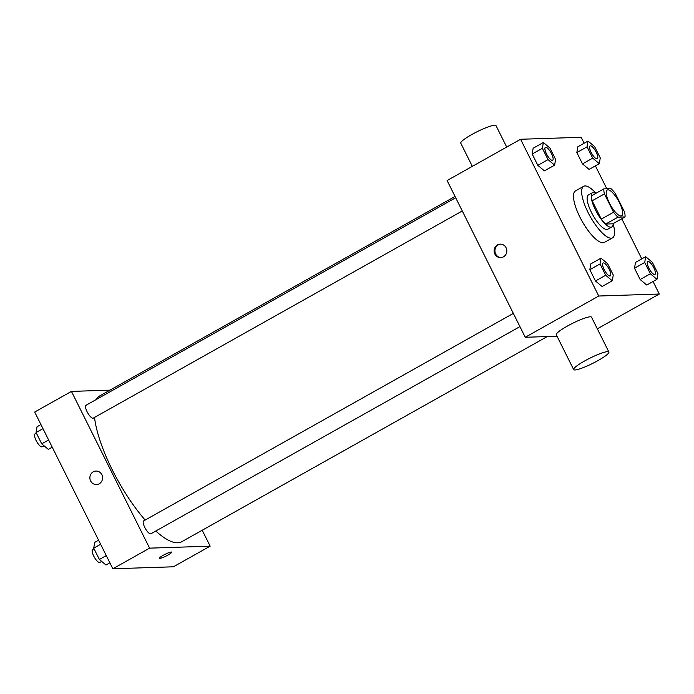 <?xml version="1.0" encoding="UTF-8"?>
<svg xmlns="http://www.w3.org/2000/svg" width="694" height="694" viewBox="0 0 694 694"><rect width="100%" height="100%" fill="white"/><g stroke="black" fill="none" stroke-linecap="round" stroke-linejoin="round"><path stroke-width="1.04" d="M620.957 215.964A14.765 4.537 -119.3 0 1 609.931 204.097A14.765 4.537 -119.3 0 1 607.224 190.026A14.765 4.537 -119.3 0 1 618.406 200.679A14.765 4.537 -119.3 0 1 621.677 215.773A14.765 4.537 -119.3 0 1 620.957 215.964M624.479 211.887L615.344 193.557A19.05 5.856 -119.3 0 0 610.928 188.629L603.849 188.863A19.05 5.856 -119.3 0 0 604.413 193.912L613.548 212.243A19.05 5.856 -119.3 0 0 617.964 217.17L625.042 216.936A19.05 5.856 -119.3 0 0 624.479 211.887M604.413 193.912L592.164 200.792L601.299 219.122L613.548 212.243M617.964 217.17L605.715 224.041L612.793 223.806L625.042 216.936M605.715 224.041A19.05 5.856 -119.3 0 1 601.299 219.122M592.164 200.792A19.05 5.856 -119.3 0 1 591.6 195.743L603.849 188.863M596.12 193.201A19.684 6.046 60.7 0 0 592.563 192.611A19.684 6.046 60.7 0 0 595.469 209.996A19.684 6.046 60.7 0 0 611.83 226.938A19.684 6.046 60.7 0 0 613.184 223.589M611.83 226.938L607.744 229.228A19.684 6.046 -119.3 0 1 606.799 229.48A19.684 6.046 -119.3 0 1 591.383 212.286A19.684 6.046 -119.3 0 1 588.477 194.901L592.563 192.611M613.158 224.101A29.521 9.074 -119.3 0 1 612.568 237.816A29.521 9.074 -119.3 0 1 611.136 238.189A29.521 9.074 -119.3 0 1 589.085 214.463A29.521 9.074 -119.3 0 1 583.663 186.322A29.521 9.074 -119.3 0 1 595.678 192.958M612.568 237.816L604.396 242.397A29.521 9.074 -119.3 0 1 602.973 242.779A29.521 9.074 -119.3 0 1 580.913 219.044A29.521 9.074 -119.3 0 1 575.491 190.911L583.663 186.322M543.35 142.522L533.139 148.247L532.177 154.033L537.815 165.346L544.417 170.871L554.627 165.146L555.59 159.368L549.952 148.056L543.35 142.522L542.387 148.299L548.026 159.611L554.627 165.146M588.026 141.055L577.816 146.79L576.853 152.567L582.492 163.879L589.093 169.414L599.304 163.68L600.267 157.902L594.628 146.59L588.026 141.055L587.063 146.833L592.702 158.145L599.304 163.68M584.122 143.25L581.147 137.291L520.595 139.268L598.749 296.017L659.3 294.03L653.063 281.512M641.776 258.888L621.772 218.766M606.816 188.768L595.4 165.875M601.004 258.159L590.794 263.894L589.831 269.671L595.469 280.983L602.08 286.518L612.282 280.784L613.253 275.006L607.614 263.694L601.004 258.159L600.041 263.946L605.68 275.258L612.282 280.784M645.68 256.702L635.478 262.427L634.507 268.205L640.146 279.517L646.756 285.052L656.958 279.326L657.929 273.54L652.291 262.228L645.68 256.702L644.717 262.479L650.356 273.792L656.958 279.326M520.595 139.268L447.101 180.527L525.245 337.275L598.749 296.017M503.445 256.867A6.767 6.359 88.1 0 1 494.111 251.089A6.767 6.359 88.1 0 1 506.603 249.155A6.767 6.359 88.1 0 1 503.445 256.867M525.245 337.275L557.022 336.234M597.317 328.826L659.3 294.03M573.652 369.581L556.284 334.751A19.684 2.95 -26.5 0 1 572.585 323.326A19.684 2.95 -26.5 0 1 591.514 317.184L608.881 352.014A19.684 2.95 -26.5 0 1 595.339 362.025A19.684 2.95 -26.5 0 1 574.936 369.971A19.684 2.95 -26.5 0 1 573.652 369.581A19.684 2.95 -26.5 0 1 589.952 358.156A19.684 2.95 -26.5 0 1 608.881 352.014M506.698 147.076L496.002 125.605A19.684 2.95 153.5 0 0 494.718 125.224A19.684 2.95 153.5 0 0 474.314 133.17A19.684 2.95 153.5 0 0 460.773 143.172L472.328 166.369M501.111 257.613A6.767 6.359 88.1 0 1 500.669 244.114M547.254 336.555L181.75 541.728A83.653 25.713 -119.3 0 1 177.707 542.803A83.653 25.713 -119.3 0 1 155.794 531.031M145.159 520.066A83.653 25.713 -119.3 0 1 94.523 417.415M96.414 399.423A83.653 25.713 -119.3 0 1 99.849 395.84L455.038 196.454M462.273 210.976L93.248 418.135A7.382 2.273 -119.3 0 1 92.892 418.222A7.382 2.273 -119.3 0 1 87.375 412.297A7.382 2.273 -119.3 0 1 86.021 405.261L455.68 197.747M519.936 326.614L150.902 533.773A7.382 2.273 -119.3 0 1 150.546 533.868A7.382 2.273 -119.3 0 1 145.037 527.934A7.382 2.273 -119.3 0 1 143.675 520.899L513.343 313.384M109.999 390.141L71.447 391.407L149.6 548.147L210.152 546.161L202.214 530.242M149.6 548.147L112.853 568.776L34.7 412.036L71.447 391.407M99.216 483.787A6.767 6.359 88.1 0 1 89.882 478.01A6.767 6.359 88.1 0 1 102.374 476.075A6.767 6.359 88.1 0 1 99.216 483.787M112.853 568.776L173.405 566.79L210.152 546.161M171.635 552.155A6.767 1.015 -26.5 0 1 166.976 555.599A6.767 1.015 -26.5 0 1 159.967 558.323A6.767 1.015 -26.5 0 1 159.533 558.193A6.767 1.015 -26.5 0 1 165.129 554.272A6.767 1.015 -26.5 0 1 171.644 552.155A6.767 1.015 -26.5 0 1 166.985 555.599A6.767 1.015 -26.5 0 1 159.967 558.332A6.767 1.015 -26.5 0 1 159.525 558.193M96.457 484.559A6.767 6.359 88.1 0 1 89.882 478.01A6.767 6.359 88.1 0 1 96.015 471.035M98.6 540.192L94.696 542.387L93.733 548.165L99.372 559.477L105.974 565.011L109.878 562.817M93.733 548.165L100.639 544.287M99.372 559.477L106.277 555.599M101.68 561.411L99.867 562.426A7.382 2.273 -119.3 0 1 99.511 562.522A7.382 2.273 -119.3 0 1 93.994 556.588A7.382 2.273 -119.3 0 1 92.64 549.553L94.028 548.772M40.937 424.555L37.042 426.741L36.071 432.518L41.709 443.83L48.32 449.365L52.224 447.179M36.071 432.518L42.985 428.64M41.709 443.83L48.623 439.953M44.017 445.765L42.204 446.78A7.382 2.273 -119.3 0 1 41.848 446.875A7.382 2.273 -119.3 0 1 36.34 440.942A7.382 2.273 -119.3 0 1 34.978 433.906L36.374 433.125M654.936 274.451L654.971 274.425A7.382 2.273 -119.3 0 1 654.607 274.52A7.382 2.273 -119.3 0 1 649.098 268.587A7.382 2.273 -119.3 0 1 647.745 261.56A7.382 2.273 -119.3 0 1 653.332 266.878A7.382 2.273 -119.3 0 1 654.971 274.425A7.382 2.273 -119.3 0 1 654.936 274.451A7.382 2.273 -119.3 0 1 654.581 274.538A7.382 2.273 -119.3 0 1 649.064 268.613A7.382 2.273 -119.3 0 1 647.71 261.577A7.382 2.273 -119.3 0 1 647.728 261.569M635.478 262.427L634.507 268.205L644.717 262.479M634.507 268.205L640.146 279.517L650.356 273.792M640.146 279.517L646.756 285.052M597.308 158.787L597.282 158.805A7.382 2.273 -119.3 0 1 597.282 158.805A7.382 2.273 -119.3 0 1 596.918 158.9A7.382 2.273 -119.3 0 1 591.409 152.966A7.382 2.273 -119.3 0 1 590.056 145.931A7.382 2.273 -119.3 0 1 590.065 145.922A7.382 2.273 -119.3 0 1 595.678 151.24A7.382 2.273 -119.3 0 1 597.308 158.787A7.382 2.273 -119.3 0 1 596.953 158.883A7.382 2.273 -119.3 0 1 591.444 152.949A7.382 2.273 -119.3 0 1 590.082 145.913L590.082 145.913M577.816 146.79L576.853 152.567L587.063 146.833M576.853 152.567L582.492 163.879L592.702 158.145M582.492 163.879L589.093 169.414M609.905 276.004A7.382 2.273 -119.3 0 1 604.387 270.07A7.382 2.273 -119.3 0 1 603.034 263.035A7.382 2.273 -119.3 0 1 603.051 263.026L603.069 263.017A7.382 2.273 -119.3 0 1 608.655 268.344A7.382 2.273 -119.3 0 1 610.295 275.891A7.382 2.273 -119.3 0 1 610.26 275.908A7.382 2.273 -119.3 0 1 609.905 276.004M590.794 263.894L589.831 269.671L600.041 263.946M589.831 269.671L595.469 280.983L605.68 275.258M595.469 280.983L602.08 286.518M610.26 275.908L610.295 275.891A7.382 2.273 -119.3 0 1 609.931 275.986A7.382 2.273 -119.3 0 1 604.422 270.053A7.382 2.273 -119.3 0 1 603.069 263.017M552.632 160.253L552.598 160.271A7.382 2.273 -119.3 0 1 552.598 160.271A7.382 2.273 -119.3 0 1 552.242 160.366A7.382 2.273 -119.3 0 1 546.733 154.432A7.382 2.273 -119.3 0 1 545.371 147.397A7.382 2.273 -119.3 0 1 545.389 147.388A7.382 2.273 -119.3 0 1 551.001 152.706A7.382 2.273 -119.3 0 1 552.632 160.253A7.382 2.273 -119.3 0 1 552.277 160.349A7.382 2.273 -119.3 0 1 546.759 154.415A7.382 2.273 -119.3 0 1 545.406 147.38L545.371 147.397M533.139 148.247L532.177 154.033L542.387 148.299M532.177 154.033L537.815 165.346L548.026 159.611M537.815 165.346L544.417 170.871"/></g></svg>

